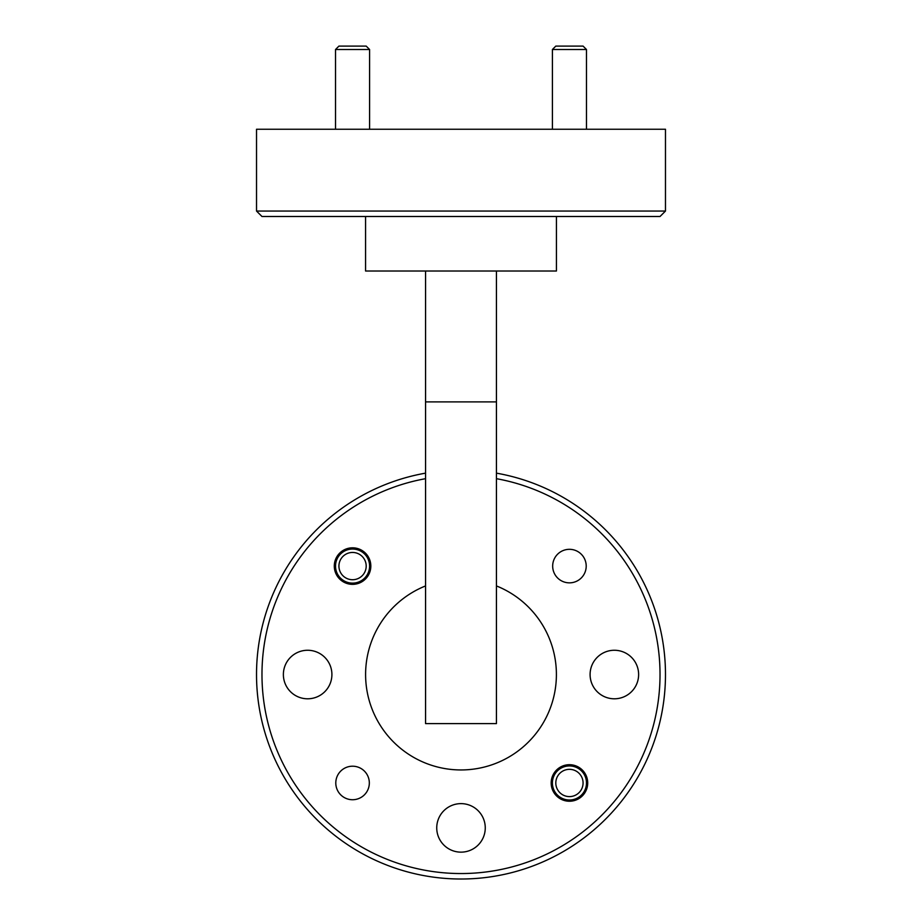<?xml version="1.0" encoding="UTF-8"?>
<svg xmlns="http://www.w3.org/2000/svg" width="922" height="922" viewBox="0 0 922 922"><rect width="100%" height="100%" fill="white"/><g stroke="black" fill="none" stroke-linecap="round" stroke-linejoin="round"><path stroke-width="1.38" d="M558.19 775.275A13.634 13.634 0 0 0 561.74 794.222A13.634 13.634 0 0 0 580.687 790.673A13.634 13.634 0 0 0 577.137 771.714A13.634 13.634 0 0 0 558.19 775.275M583.499 792.597A17.045 17.045 0 0 1 559.815 797.034A17.045 17.045 0 0 1 555.378 773.351A17.045 17.045 0 0 1 579.062 768.902A17.045 17.045 0 0 1 583.499 792.597M341.14 573.53A13.634 13.634 0 0 0 360.006 577.506A13.634 13.634 0 0 0 363.983 558.64A13.634 13.634 0 0 0 345.116 554.664A13.634 13.634 0 0 0 341.14 573.53M366.841 556.784A17.045 17.045 0 0 1 361.862 580.364A17.045 17.045 0 0 1 338.282 575.386A17.045 17.045 0 0 1 343.261 551.817A17.045 17.045 0 0 1 366.841 556.784M335.516 49.511L338.927 46.1L366.195 46.1L369.595 49.511L335.516 49.511L335.516 129.253M552.405 49.511L555.805 46.1L583.073 46.1L586.484 49.511L552.405 49.511L552.405 129.253M587.706 782.974A18.267 18.267 0 0 0 569.439 764.707A18.267 18.267 0 0 0 551.172 782.974A18.267 18.267 0 0 0 569.439 801.241A18.267 18.267 0 0 0 587.706 782.974M370.828 566.085A18.267 18.267 0 0 0 352.561 547.818A18.267 18.267 0 0 0 334.294 566.085A18.267 18.267 0 0 0 352.561 584.352A18.267 18.267 0 0 0 370.828 566.085M369.33 782.974A16.769 16.769 0 0 0 352.561 766.205A16.769 16.769 0 0 0 335.792 782.974A16.769 16.769 0 0 0 352.561 799.731A16.769 16.769 0 0 0 369.33 782.974M586.208 566.085A16.769 16.769 0 0 0 569.439 549.316A16.769 16.769 0 0 0 552.67 566.085A16.769 16.769 0 0 0 569.439 582.854A16.769 16.769 0 0 0 586.208 566.085M436.74 827.887A24.26 24.26 0 0 1 461 803.627A24.26 24.26 0 0 1 485.26 827.887A24.26 24.26 0 0 1 461 852.147A24.26 24.26 0 0 1 436.74 827.887M283.377 674.524A24.26 24.26 0 0 1 307.637 650.264A24.26 24.26 0 0 1 331.908 674.524A24.26 24.26 0 0 1 307.637 698.795A24.26 24.26 0 0 1 283.377 674.524M590.092 674.524A24.26 24.26 0 0 1 614.363 650.264A24.26 24.26 0 0 1 638.623 674.524A24.26 24.26 0 0 1 614.363 698.795A24.26 24.26 0 0 1 590.092 674.524M425.561 478.679A199.025 199.025 0 0 0 461 873.549A199.025 199.025 0 0 0 496.439 478.679M496.439 473.147A204.477 204.477 0 0 1 665.477 674.524A204.477 204.477 0 0 1 461 879.012A204.477 204.477 0 0 1 256.523 674.524A204.477 204.477 0 0 1 425.561 473.147M665.477 211.046L660.025 216.497L261.975 216.497L256.523 211.046L665.477 211.046L665.477 129.253L256.523 129.253L256.523 211.046M556.427 216.497L556.427 271.022L365.573 271.022L365.573 216.497M425.561 585.931A95.427 95.427 0 0 0 461 769.951A95.427 95.427 0 0 0 496.439 585.931M496.439 401.888L425.561 401.888L425.561 723.609L496.439 723.609L496.439 271.022M425.561 401.888L425.561 271.022M369.595 49.511L369.595 129.253M586.484 49.511L586.484 129.253"/></g></svg>
